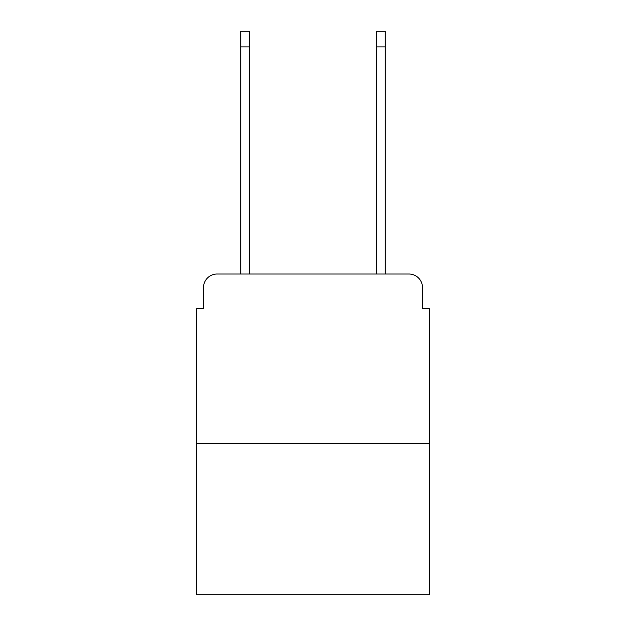 <?xml version="1.0" encoding="UTF-8"?>
<svg xmlns="http://www.w3.org/2000/svg" width="626" height="626" viewBox="0 0 626 626"><rect width="100%" height="100%" fill="white"/><g stroke="black" fill="none" stroke-linecap="round" stroke-linejoin="round"><path stroke-width="0.94" d="M203.505 287.577L203.505 308.595L203.505 287.577A13.561 13.561 0 0 1 217.065 274.016L240.799 274.016L240.799 31.3L249.61 31.3L249.61 274.016L260.119 274.016M429.272 443.513L196.728 443.513L196.728 594.7L429.272 594.7L429.272 308.595L422.495 308.595L422.495 287.577A13.561 13.561 0 0 0 408.935 274.016L217.065 274.016M196.728 443.513L196.728 308.595L203.505 308.595M365.881 274.016L376.39 274.016L376.39 31.3L385.201 31.3L385.201 274.016L408.935 274.016M422.495 308.595L422.495 287.577M240.799 46.895L249.61 46.895M385.201 46.895L376.39 46.895"/></g></svg>
